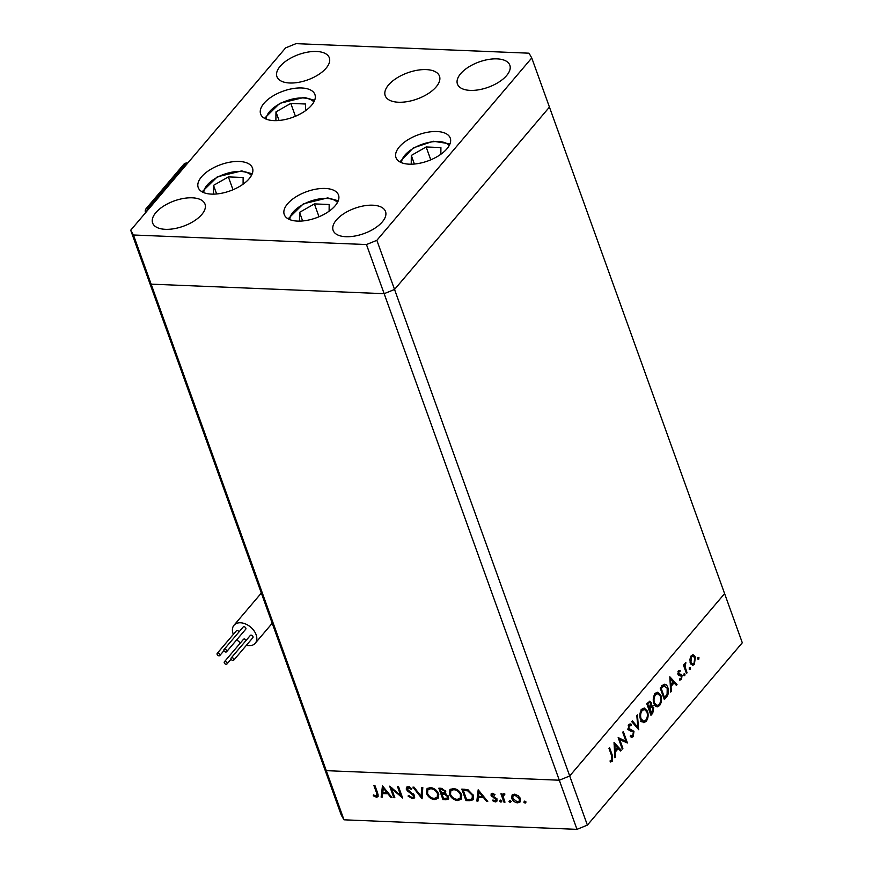<?xml version="1.0" encoding="UTF-8"?>
<svg xmlns="http://www.w3.org/2000/svg" width="873" height="873" viewBox="0 0 873 873"><rect width="100%" height="100%" fill="white"/><g stroke="black" fill="none" stroke-linecap="round" stroke-linejoin="round"><path stroke-width="1.31" d="M130.699 230.232L133.438 235.001L366.464 244.549L376.852 240.315L531.755 57.956L529.016 53.188L296.002 43.65L285.613 47.884L130.699 230.232L148.399 279.382L151.138 284.151L148.399 279.382L323.556 765.894L326.295 770.663L559.309 780.211L569.698 775.977L724.601 593.618L742.301 642.768L587.387 825.116L576.998 829.35L343.984 819.812L341.245 815.044L323.556 765.894L326.295 770.663L343.984 819.812M133.438 235.001L151.138 284.151L384.153 293.688L559.309 780.211L326.295 770.663L151.138 284.151L384.153 293.688L394.541 289.454L549.444 107.106L724.601 593.618L569.698 775.977L587.387 825.116M366.464 244.549L384.153 293.688L394.541 289.454L569.698 775.977L559.309 780.211L576.998 829.35M391.584 788.679L394.825 797.682L393.788 797.638L389.664 786.169L400.718 795.521L397.466 786.497L398.503 786.529L402.628 797.998L391.584 788.679L392.086 788.079M414.577 795.718L414.304 797.998L412.416 798.697L408.018 796.045L408.782 795.499L411.991 797.518L413.387 797.016L413.54 795.663L407.549 790.971L406.283 789.203L406.447 787.26L408.149 786.638L411.903 788.701L411.227 789.378L408.455 787.806L407.298 789.192L414.577 795.718M408.368 787.042L407.298 789.192M422.063 798.795L412.929 787.13L414.042 787.173L421.124 796.362L421.692 787.49L422.794 787.533L422.063 798.795M434.71 799.603C430.913 799.144 428.174 797.06 426.504 793.382L426.93 788.81L430.28 787.544C434.121 787.992 436.882 790.087 438.562 793.819L438.093 798.369L434.71 799.603L435.671 798.479L434.929 798.413M457.681 800.541C453.884 800.083 451.145 798.009 449.475 794.321L449.901 789.749L453.251 788.483C457.092 788.93 459.853 791.025 461.533 794.757L461.064 799.308L457.681 800.541L458.641 799.417L457.91 799.352M476.854 801.043L478.175 789.792L487.745 801.49L486.632 801.436L483.609 797.693L478.404 797.486L477.978 801.087L476.854 801.043L477.804 799.919L478.906 790.534M525.786 802.396L525.131 803.16L523.833 802.167L524.444 801.25L525.742 802.243L525.131 803.16L525.742 802.243M524.597 801.272L523.833 802.167L524.444 801.25M512.396 794.746L514.503 794.179L518.191 795.696L520.417 798.719L520.068 801.992L517.624 802.854C514.895 802.527 512.931 801.032 511.731 798.359L512.069 795.052M510.912 801.785L510.258 802.549L508.959 801.556L509.57 800.639L510.869 801.632L510.258 802.549L510.869 801.632M509.723 800.661L508.959 801.556L509.57 800.639M503.394 793.819L502.401 795.041L503.961 793.753L504.954 794.07L503.11 796.503L504.976 802.189L503.95 802.145L500.927 793.775L501.964 793.808L502.401 795.041L502.815 794.223M504.79 793.994L503.394 795.096L504.463 793.852M501.637 801.403L500.982 802.178L499.683 801.174L500.294 800.257L501.593 801.261L500.982 802.178L501.593 801.261M500.447 800.279L499.683 801.174L500.294 800.257M491.062 795.39L491.204 793.699L492.394 793.273L494.98 794.561L494.533 795.248L492.765 794.31L492.077 795.39L496.082 798.315L496.944 799.624L496.77 801.436L495.351 801.938L492.547 800.705L492.95 799.963L494.936 800.912L495.929 799.624L491.062 795.39L491.87 793.317M493.42 793.546L492.077 795.39M494.936 800.912L496.562 798.882M473.362 795.39L473.122 799.755L469.51 800.737L465.953 800.596L461.828 789.127L467.939 789.781L473.362 795.39M446.081 799.777L442.982 799.657L438.846 788.188L441.094 788.275L445.765 791.265L445.317 793.655L448.58 796.678L448.34 799.046L446.081 799.777L447.041 798.653L445.437 798.588M381.13 797.125L382.45 785.875L392.021 797.573L390.908 797.518L387.885 793.775L382.68 793.568L382.254 797.169L381.13 797.125L382.079 795.99L383.182 786.617M376.132 796.045L376.656 793.153L373.906 785.525L374.943 785.569L377.725 793.317L378.02 796.7L376.492 797.224L373.251 795.783L373.535 794.932L376.132 796.045L378.074 794.343M619.644 739.344L622.885 748.347L622.285 749.056L618.16 737.587L625.952 741.264L622.7 732.229L623.311 731.53L627.436 742.988L618.771 739.311M630.863 730.734L629.204 730.472L628.2 729.162L628.887 724.546L630.12 723.892L631.365 724.383L631.081 725.725L629.237 725.801L628.778 728.409L633.973 731.29L633.176 736.648L631.79 737.379L630.241 736.539L630.601 735.295L632.761 735.47L633.372 731.989L630.655 730.734M630.437 735.863L632.761 735.47M631.081 725.725L628.211 725.758M628.254 729.304L631.07 729.446M638.763 729.664L631.714 721.633L632.358 720.869L637.847 727.274L636.821 715.62L637.465 714.856L638.578 729.653M646.173 721.349L643.728 722.68L640.487 719.527C639.352 715.642 639.778 712.248 641.775 709.367L644.274 707.992L647.504 711.189C648.639 715.096 648.202 718.49 646.173 721.349L644.154 721.273M659.562 705.591L657.107 706.923L653.877 703.769C652.731 699.884 653.168 696.49 655.165 693.609L657.664 692.234L660.894 695.432C662.029 699.338 661.581 702.732 659.562 705.591L657.544 705.515M670.682 692.082L669.82 676.771L677.033 684.607L676.379 685.37L674.065 682.861L671.031 686.44L671.337 691.307L670.682 692.082M697.985 659.213L698.76 659.246L697.854 658.951L698.073 657.336L698.967 657.631L698.76 659.246L697.854 658.951M698.073 657.336L698.967 657.631L697.909 657.587M690.292 663.065L689.899 659.301L691.263 655.721L693.609 654.914L695.355 657.107L694.384 664.397L692.627 665.368L690.292 663.065M693.009 654.772L692.398 654.859M689.321 669.416L690.085 669.449L689.19 669.155L689.397 667.539L690.303 667.834L690.085 669.449L689.19 669.155M689.397 667.539L690.303 667.834L689.234 667.79M687.073 672.788L686.473 673.498L683.461 665.117L684.061 664.408L684.497 665.641L685.829 662.531L685.13 666.972L687.073 672.788L686.211 672.756M683.995 675.68L684.77 675.713L683.865 675.418L684.083 673.803L684.978 674.098L684.77 675.713L683.865 675.418M684.083 673.803L684.978 674.098L683.919 674.054M678.015 674.436L678.463 670.78L680.143 670.508L679.991 671.697L678.834 671.817L678.605 673.694L681.355 674.436L682.053 675.462L681.486 679.576L679.685 680.078L679.805 678.834L681.093 678.583L681.464 676.215L678.703 675.462L678.015 674.436M678.463 670.78L680.143 670.508L678.878 670.453M679.991 671.697L677.939 671.774M677.939 674.207L681.355 674.436L678.07 674.305L678.768 675.331L682.053 675.462M679.805 678.834L681.093 678.583M681.016 675.604L678.703 675.462M663.829 684.41C665.564 683.865 666.896 684.89 667.812 687.498C669.013 691.34 668.543 694.548 666.405 697.112L664.331 699.557L660.206 688.088L664.8 684.203M650.592 705.962L653.724 707.414L652.753 713.186L650.952 715.314L646.817 703.845L649.818 701.161L651.269 702.645L651.378 705.995L652.186 705.81M614.908 757.742L614.035 742.432L621.26 750.267L620.605 751.031L618.291 748.521L615.258 752.1L615.563 756.967L614.908 757.742M611.864 760.077L611.722 756.029L608.972 748.401L609.572 747.692L612.366 755.429L612.246 761.289L610.162 761.867L610.194 760.569L611.864 760.077M610.805 761.976L610.162 761.867M694.406 657.063L695.355 657.107M691.263 664.047L694.384 664.397M694.755 657.816L692.944 656.06L691.623 656.758L690.892 662.367L692.627 664.102L694.013 663.371L694.755 657.816M690.608 656.714L691.623 656.758M690.074 662.334L690.892 662.367M683.635 665.608L684.497 665.641M684.738 663.764L685.818 663.807M684.672 663.982L685.458 664.015M684.105 666.928L685.13 666.972M677.819 673.661L678.605 673.694M679.74 679.5L681.486 679.576M678.91 675.571L679.958 675.615M675.615 684.552L677.033 684.607M672.69 682.806L674.065 682.861M670.333 686.407L671.031 686.44M670.639 691.285L671.337 691.307M673.334 682.064L670.573 679.074L670.933 684.879L673.334 682.064M669.864 679.041L670.573 679.074M670.235 684.847L670.933 684.879M663.12 684.879L663.687 685.6M666.907 687.466L667.812 687.498M661.232 688.557L664.517 697.669L667.092 694.221L667.212 688.208L663.873 685.905L661.232 688.557L660.359 688.524M663.644 697.636L664.517 697.669M662.149 685.829L664.844 685.643L661.559 685.512M656.038 692.78L656.769 693.599M659.977 695.399L660.894 695.432M656.223 705.526L655.448 706.246M660.294 696.141L657.762 693.642L655.623 694.744C653.953 697.091 653.571 699.862 654.477 703.06L657.053 705.559L659.115 704.446C660.806 702.132 661.21 699.36 660.294 696.141M654.423 694.701L655.623 694.744M653.637 703.027L654.477 703.06M650.123 702.601L651.269 702.645M652.666 707.37L653.724 707.414M651.378 713.132L652.753 713.186M648.661 703.354L647.842 704.315L649.163 707.992L650.68 703.376L649.861 702.536L647.286 703.3M646.969 704.282L647.842 704.315M648.301 707.959L649.163 707.992M649.992 708.701L651.127 713.427L653.124 708.123L651.291 707.359L649.992 708.701L648.541 708.636M648.726 709.138L649.588 709.171M649.752 707.294L652.066 707.097L649.97 707.01M650.254 713.394L651.127 713.427M642.648 708.538L643.379 709.356M646.587 711.157L647.504 711.189M642.834 721.284L642.059 722.015M646.904 711.899L644.372 709.4L642.233 710.502C640.564 712.848 640.182 715.62 641.088 718.817L643.663 721.316L645.725 720.203C647.428 717.89 647.821 715.118 646.904 711.899M641.033 710.458L642.233 710.502M640.258 718.785L641.088 718.817M636.504 727.22L637.847 727.274M630.241 736.528L633.176 736.648M629.127 724.295L631.365 724.383M627.993 728.377L628.778 728.409M627.785 729.315L630.688 731.159M632.87 731.247L633.973 731.29M622.013 748.314L622.885 748.347M623.267 741.144L625.952 741.264M619.841 750.213L621.26 750.267M616.916 748.467L618.291 748.521M614.548 752.068L615.258 752.1M614.854 756.946L615.563 756.967M617.549 747.725L614.788 744.734L615.159 750.54L617.549 747.725M614.09 744.702L614.788 744.734M614.45 750.507L615.159 750.54M610.172 761.201L612.246 761.289M526.092 802.036L524.793 801.043M520.461 801.349L517.624 802.854M512.538 797.398L511.731 798.359M512.68 797.235L512.767 794.31M520.057 797.9L519.38 798.686L514.874 795.205L513.029 795.892L512.757 798.413L517.253 801.829L519.151 801.141L520.526 799.057M514.841 794.201L513.029 795.892M515.605 794.343L514.874 795.205M519.151 801.141L519.38 798.686M511.218 801.425L509.919 800.432M504.659 801.305L503.95 802.145M503.099 796.001L502.652 794.757M501.942 801.043L500.633 800.05M497.086 800.727L495.351 801.938M496.311 800.814L495.657 800.727M493.092 800.072L492.547 800.705M495.886 799.788L496.89 798.5M495.919 798.151L495.362 798.817M494.38 797.191L493.78 797.9M492.492 796.012L491.914 796.689M487.189 800.781L486.632 801.436M484.166 797.038L483.609 797.693M483.751 796.536L482.649 796.492L479.037 792.029L478.535 796.329L482.638 796.492L483.195 795.849M479.353 796.362L478.404 797.486M479.593 791.385L479.037 792.029M473.515 799.122L468.528 799.537M466.902 799.472L465.953 800.596M463.519 790.065L463.203 789.181M464.229 789.225L463.279 790.349L466.564 799.461L471.06 799.352L473.624 796.231M468.463 789.989L467.732 790.84L463.279 790.349M473.013 794.539L472.337 795.347L467.732 790.84M472.151 798.664L472.337 795.347M450.25 793.415L449.475 794.321M450.195 792.4L450.446 789.247M461.49 798.675L458.641 799.417M461.173 793.917L460.497 794.714C459.111 791.713 456.852 790.032 453.72 789.661L450.85 790.763L450.501 794.354C451.887 797.344 454.124 799.013 457.223 799.362L460.169 798.282L461.762 795.532M454.025 788.559L450.85 790.763M454.582 788.657L453.72 789.661M460.169 798.282L460.497 794.714M443.931 798.533L442.982 799.657M442.295 793.972L441.978 793.099M440.549 789.116L440.232 788.243M448.7 798.38L447.041 798.653M445.885 793.382L443.004 793.131L442.054 794.255L443.582 798.522L447.38 798.064L447.554 796.634L444.935 794.506L442.054 794.255M447.38 798.064L448.547 796.58M442.556 788.461L441.705 789.465L440.308 789.41L441.629 793.077L444.597 792.608L445.732 791.189M441.258 788.286L440.308 789.41M445.383 790.491L444.739 791.244L441.705 789.465M444.597 792.608L444.739 791.244M445.579 793.753L444.935 794.506M448.198 795.87L447.554 796.634M427.268 792.466L426.504 793.382M427.224 791.462L427.475 788.297M438.519 797.736L435.671 798.479M438.202 792.979L437.526 793.775C436.129 790.774 433.881 789.094 430.749 788.723L427.868 789.825L427.53 793.415C428.916 796.405 431.153 798.075 434.241 798.424L437.198 797.344L438.792 794.594M431.055 787.621L427.868 789.825M431.611 787.719L430.749 788.723M437.198 797.344L437.526 793.775M422.194 796.787L421.517 795.903M422.576 787.522L422.074 795.238L421.124 796.362M414.675 797.333L412.416 798.697M413.366 797.562L412.613 797.464M413.387 797.016L414.522 795.598M414.173 794.921L413.54 795.663M413.278 793.873L412.722 794.517M408.106 790.316L407.549 790.971M407.32 788.286L406.283 789.203M407.233 788.079L407.102 786.802M411.849 788.646L411.227 789.378M409.262 786.868L408.455 787.806M409.415 786.682L408.248 788.068M394.509 796.798L393.788 797.638M391.824 788.395L391.541 787.621M401.427 794.681L400.718 795.521M401.711 795.456L401.165 794.987M391.464 796.863L390.908 797.518M388.441 793.12L387.885 793.775M388.027 792.619L386.925 792.575L383.312 788.112L382.811 792.411L386.914 792.575L387.47 791.92M383.629 792.444L382.68 793.568M383.869 787.457L383.312 788.112M378.336 796.001L376.492 797.224M377.452 796.1L376.634 795.969M373.83 795.096L373.251 795.783M218.021 653.048A1.691 1.135 -139.7 0 0 217.235 653.342A1.691 1.135 -139.7 0 0 217.388 654.87A1.691 1.135 -139.7 0 0 219.025 655.83A1.691 1.135 -139.7 0 0 219.81 655.536A1.691 1.135 -139.7 0 0 219.658 654.008A1.691 1.135 -139.7 0 0 218.021 653.048M239.016 631.899A1.691 1.135 -139.7 0 0 237.15 630.535A1.691 1.135 -139.7 0 0 236.354 630.83L217.235 653.342M225.169 661.505A1.691 1.135 -139.7 0 0 224.383 661.799A1.691 1.135 -139.7 0 0 224.536 663.316A1.691 1.135 -139.7 0 0 226.172 664.288A1.691 1.135 -139.7 0 0 226.958 663.982A1.691 1.135 -139.7 0 0 226.805 662.465A1.691 1.135 -139.7 0 0 225.169 661.505M246.153 640.356A1.691 1.135 -139.7 0 0 244.287 638.992A1.691 1.135 -139.7 0 0 243.502 639.287L224.383 661.799M231.967 657.685A1.691 1.135 -139.7 0 0 231.181 657.98A1.691 1.135 -139.7 0 0 231.334 659.508A1.691 1.135 -139.7 0 0 232.971 660.468A1.691 1.135 -139.7 0 0 233.757 660.174A1.691 1.135 -139.7 0 0 233.604 658.646A1.691 1.135 -139.7 0 0 231.967 657.685M233.757 660.174L252.886 637.661A1.691 1.135 -139.7 0 0 252.723 636.133A1.691 1.135 -139.7 0 0 251.097 635.173A1.691 1.135 -139.7 0 0 250.3 635.468L231.181 657.98M224.819 649.228A1.691 1.135 -139.7 0 0 224.034 649.534A1.691 1.135 -139.7 0 0 224.186 651.051A1.691 1.135 -139.7 0 0 225.823 652.022A1.691 1.135 -139.7 0 0 226.609 651.716A1.691 1.135 -139.7 0 0 226.456 650.199A1.691 1.135 -139.7 0 0 224.819 649.228M226.609 651.716L245.739 629.204A1.691 1.135 -139.7 0 0 245.586 627.687A1.691 1.135 -139.7 0 0 243.949 626.716A1.691 1.135 -139.7 0 0 243.163 627.021L224.034 649.534M246.328 645.376A13.924 9.319 -139.7 0 0 255.232 643.259A13.924 9.319 -139.7 0 0 256.105 634.715A13.924 9.319 -139.7 0 0 245.673 624.02A13.924 9.319 -139.7 0 0 234.008 625.232A13.924 9.319 -139.7 0 0 233.135 633.776A13.924 9.319 -139.7 0 0 233.364 634.365M236.834 639.68A13.924 9.319 -139.7 0 0 240.512 642.801M305.517 110.707L305.572 104.018L290.796 103.407L275.966 111.875L275.89 120.638M279.054 120.474L275.966 111.875M295.423 116.262L290.796 103.407M243.087 184.203L243.131 177.503L228.366 176.903L213.525 185.371L213.459 194.133M216.624 193.97L213.525 185.371M232.993 189.757L228.366 176.903M329.11 211.19L329.165 204.5L314.389 203.9L299.559 212.368L299.494 221.131M302.647 220.956L299.559 212.368M319.016 216.755L314.389 203.9M440.854 154.27L440.909 147.581L426.144 146.97L411.303 155.449L411.238 164.211M414.391 164.037L411.303 155.449M430.771 159.835L426.144 146.97M239.213 161.461A28.831 13.935 160.2 0 1 252.483 168.02A28.831 13.935 160.2 0 1 241.068 185.556A28.831 13.935 160.2 0 1 211.484 194.112A28.831 13.935 160.2 0 1 198.215 187.553A28.831 13.935 160.2 0 1 209.618 170.017A28.831 13.935 160.2 0 1 239.213 161.461M301.643 87.977A28.831 13.935 160.2 0 1 314.913 94.524A28.831 13.935 160.2 0 1 303.509 112.06A28.831 13.935 160.2 0 1 273.915 120.616A28.831 13.935 160.2 0 1 260.645 114.057A28.831 13.935 160.2 0 1 272.06 96.521A28.831 13.935 160.2 0 1 301.643 87.977M426.21 69.6A28.831 13.935 160.2 0 1 439.479 76.158A28.831 13.935 160.2 0 1 428.076 93.695A28.831 13.935 160.2 0 1 398.481 102.239A28.831 13.935 160.2 0 1 385.211 95.692A28.831 13.935 160.2 0 1 396.626 78.155A28.831 13.935 160.2 0 1 426.21 69.6M436.991 131.539A28.831 13.935 160.2 0 1 450.25 138.087A28.831 13.935 160.2 0 1 438.846 155.623A28.831 13.935 160.2 0 1 409.262 164.179A28.831 13.935 160.2 0 1 395.993 157.631A28.831 13.935 160.2 0 1 407.396 140.095A28.831 13.935 160.2 0 1 436.991 131.539M325.236 188.459A28.831 13.935 160.2 0 1 338.506 195.017A28.831 13.935 160.2 0 1 327.102 212.554A28.831 13.935 160.2 0 1 297.507 221.098A28.831 13.935 160.2 0 1 284.249 214.551A28.831 13.935 160.2 0 1 295.652 197.014A28.831 13.935 160.2 0 1 325.236 188.459M165.434 229.326A27.838 13.455 -19.8 0 0 194.002 221.065A27.838 13.455 -19.8 0 0 205.013 204.14A27.838 13.455 -19.8 0 0 192.213 197.811A27.838 13.455 -19.8 0 0 163.644 206.072A27.838 13.455 -19.8 0 0 152.622 222.997A27.838 13.455 -19.8 0 0 165.434 229.326M470.252 90.388A27.838 13.455 -19.8 0 0 498.821 82.127A27.838 13.455 -19.8 0 0 509.832 65.191A27.838 13.455 -19.8 0 0 497.021 58.873A27.838 13.455 -19.8 0 0 468.452 67.123A27.838 13.455 -19.8 0 0 457.441 84.059A27.838 13.455 -19.8 0 0 470.252 90.388M345.937 236.714A27.838 13.455 -19.8 0 0 374.506 228.453A27.838 13.455 -19.8 0 0 385.528 211.528A27.838 13.455 -19.8 0 0 372.716 205.199A27.838 13.455 -19.8 0 0 344.148 213.459A27.838 13.455 -19.8 0 0 333.137 230.385A27.838 13.455 -19.8 0 0 345.937 236.714M289.738 83A27.838 13.455 -19.8 0 0 318.307 74.74A27.838 13.455 -19.8 0 0 329.328 57.804A27.838 13.455 -19.8 0 0 316.517 51.474A27.838 13.455 -19.8 0 0 287.948 59.735A27.838 13.455 -19.8 0 0 276.937 76.671A27.838 13.455 -19.8 0 0 289.738 83M376.852 240.315L394.541 289.454L549.444 107.106L531.755 57.956M685.196 669.94L686.058 669.973M665.03 697.058L666.405 697.112M660.326 687.946L661.701 688M611.493 755.396L612.366 755.429M470.471 799.613L469.51 800.737M465.025 789.268L464.087 790.381M443.691 793.164L442.731 794.288M410.572 791.931L409.994 792.608M377.365 792.313L376.656 793.153M187.149 163.786L185.513 163.72L148.028 207.85L149.665 207.916M183.668 164.419A3.972 2.663 -139.7 0 1 185.513 163.72A3.972 2.248 -87.7 0 1 186.855 163.022A3.972 3.972 0 0 0 183.668 164.419L146.184 208.549A3.972 3.972 0 0 0 145.475 212.466A3.972 1.921 160.2 0 0 145.595 212.706M146.97 211.091A3.972 2.248 -87.7 0 1 148.028 207.85A3.972 2.663 -139.7 0 0 146.184 208.549M313.854 101.999A25.655 12.397 -19.8 0 0 303.062 97.962A25.655 12.397 -19.8 0 0 278.432 104.553A25.655 12.397 -19.8 0 0 266.232 119.154M251.424 175.495A25.655 12.397 -19.8 0 0 240.632 171.457A25.655 12.397 -19.8 0 0 216.002 178.037A25.655 12.397 -19.8 0 0 203.802 192.649M337.447 202.492A25.655 12.397 -19.8 0 0 326.655 198.455A25.655 12.397 -19.8 0 0 302.025 205.035A25.655 12.397 -19.8 0 0 289.825 219.636M449.202 145.573A25.655 12.397 -19.8 0 0 413.911 148.039A25.655 12.397 -19.8 0 0 401.569 162.716M692.944 656.06L691.056 655.972M692.627 664.102L690.739 664.026M679.445 671.544L678.037 671.479M679.434 674.349L677.972 674.294M680.7 675.538L678.692 675.451M657.762 693.642L654.477 693.5M657.053 705.559L653.768 705.417M649.861 702.536L647.995 702.459M644.372 709.4L641.088 709.258M643.663 721.316L640.389 721.174M630.077 725.354L628.407 725.277M630.393 729.424L628.265 729.337M492.186 794.517L493.147 793.393M495.799 800.596L496.759 799.472M187.771 163.065L186.855 163.022M261.333 593.073L234.008 625.232M272.201 623.278L255.232 643.259M226.958 663.982L231.105 659.104M219.81 655.536L223.957 650.647M314.651 100.286L304.142 97.405L279.731 103.352L264.519 118.335M252.221 173.782L241.701 170.901L217.29 176.848L202.089 191.831M338.244 200.768L327.735 197.898L303.324 203.846L288.112 218.817M449.999 143.849L433.281 141.24L413.278 147.897L399.856 161.898"/></g></svg>
